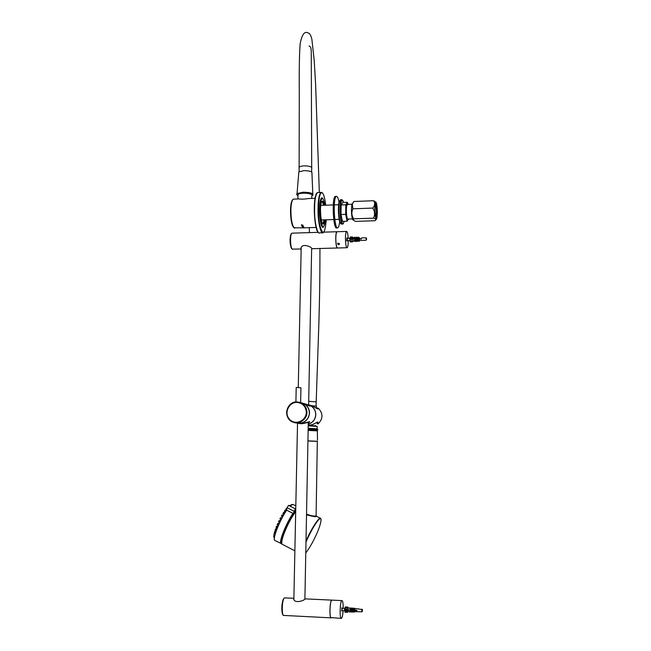 <?xml version="1.0" encoding="UTF-8"?>
<svg xmlns="http://www.w3.org/2000/svg" width="651" height="651" viewBox="0 0 651 651"><rect width="100%" height="100%" fill="white"/><g stroke="black" fill="none" stroke-linecap="round" stroke-linejoin="round"><path stroke-width="0.98" d="M330.952 617.848L283.999 615.439C281.395 617.083 281.907 598.953 284.454 597.895L293.886 598.269M332.108 600.132L305.116 598.871C304.066 600.783 294.789 603.656 293.715 599.213L293.682 598.334M301.153 248.975L301.031 247.836C302.235 243.417 310.926 246.314 311.845 248.552L311.642 248.674M318.396 408.323L317.387 408.039L317.875 408.625C318.526 409.471 316.638 408.543 312.203 405.825L311.113 405.516M317.135 423.687L318.127 423.866M317.135 423.606L317.542 423.036C319.014 420.033 314.108 425.323 308.68 425.16L308.664 425.152C314.156 425.331 319.096 419.887 317.615 422.979L317.135 423.646M309.827 406.118L305.848 404.157M300.664 402.611L296.954 401.927C290.842 402.57 287.392 406.029 286.603 412.286C286.684 417.112 289.052 420.481 293.707 422.393C299.257 424.786 307.248 418.935 306.906 412.433C306.841 407.77 304.57 404.45 300.111 402.464L302.617 403.172C307.036 405.134 309.274 408.421 309.347 413.027C309.689 419.456 301.787 425.241 296.295 422.873M300.624 402.611L300.941 387.776L296.319 387.467M300.396 423.679L301.429 423.744C307.093 422.206 309.713 421.742 309.282 422.336L308.281 423.24M308.281 422.963L308.436 422.808C308.802 422.344 306.531 422.67 301.625 423.777L299.956 423.614M303.927 403.547L305.099 403.88C309.786 406.379 310.966 406.769 308.631 405.044L304.611 403.726M304.652 403.734L308.631 405.15M308.281 423.256C312.976 418.845 304.733 425.127 298.817 423.345M337.877 243.149L339.423 243.596M338.634 244.695L337.543 243.889L337.796 243.214L339.488 243.832L338.634 244.695M346.934 247.73L337.666 247.99C337.015 248.08 336.502 246.721 336.119 243.93C335.55 237.525 335.818 233.465 336.933 231.74L337.202 231.732M348.277 240.642C348.22 244.841 347.862 247.201 347.195 247.722C346.584 247.803 346.088 246.452 345.73 243.653C345.185 237.233 345.437 233.164 346.495 231.439C347.121 231.365 347.61 232.749 347.968 235.581L348.212 238.445M347.064 240.78L346.641 240.365L346.975 238.282M341.108 618.369L330.798 617.571C329.308 615.317 330 600.938 331.774 600.116L332.173 600.132M343.11 610.744C342.833 614.821 342.296 617.368 341.49 618.385L340.896 618.092C339.488 615.83 340.139 601.426 341.816 600.596L342.426 600.93C342.955 602.045 343.215 604.51 343.199 608.343M341.816 610.736L341.889 608.058M317.33 441.362L307.939 441.012L317.33 441.37M308.143 430.409L317.346 430.856L317.493 440.092M308.183 428.342L315.995 428.773M308.183 428.301L316.337 428.797M308.224 425.884L317.192 426.356L317.151 428.627M323.498 199.963C322.823 198.205 322.196 197.513 321.602 197.888C320.007 199.678 319.315 204.837 319.535 213.349C320.178 222.675 321.415 227.337 323.23 227.329L324.385 225.165M302.219 225.539L302.902 225.628M303.089 225.637L301.852 225.913L301.641 225.352M301.657 225.401L303.106 225.685L301.804 225.873M302.056 225.458L301.649 225.458M302.748 225.075L301.47 224.855M302.276 225.14L301.494 224.758L302.292 224.969M303.447 226.475L301.909 226.125L303.228 225.995L302.381 226.336M303.26 226.068L302.601 226.304L303.48 226.54L302.088 226.507M303.081 226.084L301.909 226.035M302.593 226.979L303.537 226.646L302.267 226.776M303.545 226.662L302.414 226.817M303.407 227.305L302.642 227.411L304.001 227.362L303.154 227.191M302.87 227.573L304.082 227.459L302.87 227.638M303.252 227.858L304.595 227.834L303.252 227.874M303.504 227.915L304.684 227.874L303.496 227.891M304.147 227.866L303.512 227.915M310.95 198.449L308.541 198.539C304.652 199.173 301.372 199.296 298.695 198.929L297.531 198.97M322.969 226.507L322.294 226.532L322.847 226.515L321.317 225.205M320.422 200.142L321.309 198.742L321.993 198.71C320.797 199.898 320.129 203.324 319.991 209.012C319.706 217.816 321.911 228.363 323.531 226.491C324.401 225.848 325.004 223.627 325.354 219.818M322.318 201.525L323.588 205.301M324.108 219.859L322.839 224.017M311.739 198.417L311.788 195.902L312.854 195.292C313.513 193.371 310.25 192.338 303.073 192.208L297.051 193.591C296.295 194.299 296.596 194.958 297.963 195.577L297.987 194.421C299.94 192.46 310.722 192.981 311.951 194.893M312.797 193.974L311.951 173.402C312.496 171.677 309.786 170.757 303.83 170.643L298.833 171.897L298.736 173.101M316.484 407.819L316.419 406.208L311.829 405.703M315.613 425.835L308.24 425.282M348.358 219.029L347.365 218.874C346.275 214.822 346.047 210.322 346.698 205.391L347.886 204.381M342.418 224.123L340.88 223.846L340.514 223.171C338.894 219.525 338.243 207.051 339.431 202.046L340.839 199.727M348.171 204.373L347.349 202.29L342.743 202.469L341.148 204.959L341.01 214.496L342.459 221.381L347.089 221.226L348.659 219.013M340.001 200.256L338.984 202.494C337.845 207.287 338.471 219.216 340.017 222.707L340.774 223.692M341.01 214.496L345.665 214.334L347.089 221.226M341.148 204.959L345.803 204.78L345.665 214.334M347.349 202.29L345.803 204.78M339.659 221.682C339.317 224.994 338.732 227.02 337.893 227.752C334.288 230.853 332.702 197.432 336.266 196.407C337.283 196.138 338.154 197.863 338.87 201.566L339.033 202.445M337.316 227.769L336.868 227.785C333.247 230.885 331.652 197.473 335.232 196.439L335.802 196.423M324.776 219.843C324.458 222.268 324.003 223.675 323.409 224.066C321.651 223.659 320.674 218.85 320.487 209.646C320.601 204.959 321.155 202.127 322.139 201.151C322.904 200.768 323.612 202.144 324.263 205.277M324.841 205.252C324.003 200.386 323.051 198.213 321.993 198.71M347.105 609.743L348.065 609.328L348.033 609.865L356.984 610.247L347.699 610.239L348.041 610.793L347.463 610.841L347.105 609.743L344.81 609.246L348.082 609.312L348.057 609.735M347.097 610.54L344.737 610.426L344.753 609.629M344.737 610.426L344.908 610.89M348.399 607.953L347.65 607.058L348.269 607.944L349.864 608.107M345.315 606.944L347.65 607.058L345.307 606.944L345.103 607.432L347.772 607.562M347.715 612.2L345.095 612.347M362.452 610.345L362.233 611.501L362.452 610.345M344.892 610.711L345.046 611.525L348.277 611.647M348.236 611.623L349.733 611.639M350.686 610.646L349.481 611.899L350.743 610.597L350.279 611.647L351.328 611.663M352.525 610.98L351.89 611.663L352.744 611.68M353.875 611.061L353.306 611.688L354.087 611.696M355.104 611.118L354.567 611.704L361.923 611.785M351.394 608.294L350.083 607.92L351.45 608.237M352.809 608.416L351.743 607.993L352.875 608.36M354.152 608.53L353.159 608.115L354.217 608.473M354.697 608.522L357.269 608.742L354.608 608.571L354.795 609.865L354.103 608.579L354.795 609.865M353.347 608.465L353.9 609.507L353.534 609.841L352.533 608.677L353.534 609.841M351.931 608.343L352.541 609.474L352.183 609.8L351.117 608.555L352.183 609.8M350.328 608.205L350.702 609.792L349.782 608.172L348.261 608.099M348.252 608.221L345.095 607.977L344.908 609.173M362.338 611.362L362.151 610.662M354.779 610.98L353.835 611.956L354.567 611.704M353.517 610.874L352.492 611.94L353.306 611.688M352.175 610.776L351.076 611.924L351.89 611.663M349.733 612.168L350.279 611.647M351.337 612.2L352.435 611.053M351.027 609.482L350.083 607.92M352.752 612.217L353.786 611.151M352.549 608.335L351.743 607.993M353.965 608.457L353.159 608.115M354.054 612.192L354.998 611.216M355.218 608.563L354.453 608.262M347.699 610.174L356.984 610.638M348.049 610.386L348.041 610.793M345.095 607.977L345.103 607.432M345.046 612.062L345.046 611.525M352.028 238.502L361.386 239.007L352.899 239.194L352.915 239.666L352.02 239.218L352.028 238.502L349.79 238.567L352.224 238.266M352.02 239.218L349.782 239.283L349.79 238.567M349.782 239.283L352.37 239.576M352.655 237.176L350.116 237.249L352.655 237.176L353.176 237.705M352.346 241.708L353.07 240.862L352.5 241.879L350.108 241.773L350.067 240.927L366.147 240.211M350.238 241.944L352.476 241.887L350.108 241.773M366.562 239.202L366.383 238.063L366.562 239.202M352.915 239.308L349.921 239.763L350.067 240.927M355.666 239.503L354.274 240.496L355.666 239.503L355.031 240.837M356.309 241L356.04 240.626L357.082 239.519L356.553 240.74M357.651 240.919L357.383 240.544L358.359 239.511L357.904 240.658M358.888 240.797L359.515 239.478L359.1 240.577M358.734 240.691L357.96 240.74L359.214 241.261L358.734 240.691M357.464 240.772L356.618 240.829L357.985 241.375L357.464 240.772M356.121 240.854L355.088 240.927L356.642 241.456L356.121 240.854M355.088 240.927L353.07 241.057M361.655 237.867L366.09 237.802L366.188 240.203L366.554 239.487M359.531 238.071L358.66 237.176L359.629 238.209L358.725 237.761M358.375 238.111L357.423 237.135L358.465 238.233L356.691 237.761M357.098 238.176L355.169 237.753L356.113 237.753L356.081 237.135L356.903 238.502M355.682 238.274L354.559 237.135L355.487 238.583L354.608 237.745L352.752 237.745M353.127 237.713L350.116 237.737L349.945 238.331M353.233 241.082L354.852 241.179M355.755 240.886L355.129 241.554M357.277 240.789L356.642 241.456M358.359 239.511L357.383 240.544M358.62 240.699L357.985 241.375M359.515 239.478L358.62 240.422M359.816 240.618L359.214 241.261M357.082 239.519L355.788 240.398M354.315 237.371L354.583 237.745L352.948 237.737M356.846 238.421L355.828 237.379M357.171 237.379L357.44 237.761L356.691 237.753M352.59 238.941L361.386 238.673M350.116 237.737L350.116 237.249M350.018 240.691L349.807 238.421M347.292 240.642L347.26 238.551M344.745 610.54L344.745 609.792M344.745 609.889L344.761 610.671M344.631 610.817L342.027 610.687L342.166 608.368M344.892 610.744L344.493 609.881M344.493 609.792L344.981 608.49M316.744 430.677L317.672 429.994L308.159 429.522M317.737 429.782L308.159 429.31M377.132 212.584C376.896 204.731 376.278 202.127 375.293 204.764C374.805 209.378 374.992 213.593 375.839 217.41C376.555 218.842 376.986 217.239 377.132 212.584M375.424 204.145C376.042 205.325 376.376 208.092 376.416 212.429L375.798 217.288M377.311 212.893C377.303 208.312 376.97 204.919 376.294 202.705C375.489 201.257 375 203.177 374.838 208.475C374.732 215.627 376.197 222.52 376.945 217.857L377.311 212.893M353.111 220.079L352.582 219.403C351.825 217.149 351.459 213.788 351.459 209.329L351.857 204.56L352.801 203.039M373.674 200.728L353.884 201.484L352.289 204.129L352.899 208.808C351.32 212.226 351.573 215.571 353.656 218.834L353.037 219.826L355.365 221.397L375.017 220.73C376.351 219.818 375.847 218.956 373.495 218.15C375.122 214.74 374.895 211.38 372.82 208.076C374.952 205.537 375.236 203.088 373.674 200.728L375.814 202.103M352.899 208.808L372.82 208.076M353.656 218.834L373.495 218.15M281.753 543.666C278.311 544.008 286.237 523.681 293.3 513.533L295.31 508.805L294.675 511.605L295.717 510.303M293.3 513.533L286.489 510.091L287.091 507.747L288.491 505.371L295.31 508.805M317.33 441.28L316.085 515.844C314.693 516.398 311.845 515.942 307.541 514.477L306.531 513.94M306.515 514.64L307.28 515.006C313.465 516.666 316.524 517.073 316.459 516.219L316.06 515.852M281.574 542.12C281.313 539.231 282.819 534.17 286.098 526.911C289.223 520.157 292.421 514.778 295.709 510.75M274.291 539.109C273.892 536.188 275.414 530.923 278.84 523.323L286.643 509.481M289.589 505.925L291.681 504.598M286.35 508.382L285.944 509.383M284.967 510.262L284.397 511.352L284.975 511.963M283.502 512.5L282.933 513.59L283.567 514.257M281.997 515.014L281.427 516.113L282.103 516.829M281.541 517.87L280.483 517.74L279.954 518.855M279.084 520.58L278.53 521.695M278.742 523.55L277.757 523.428L277.228 524.551M276.626 526.203L276.048 527.294L276.805 528.099M275.674 528.799L275.121 529.914M274.942 531.33L274.397 532.249M274.478 533.259L273.916 534.251M274.283 534.797L273.713 535.846M274.038 536.196L273.77 536.985M311.658 405.654L312.22 405.833C316.589 408.478 318.453 409.389 317.802 408.559L316.638 407.827M332.124 600.132L331.685 600.132C329.756 601.133 329.186 618.32 331.18 617.929M283.641 615.48C281.061 614.373 281.086 600.873 284.495 597.878L284.983 597.903M283.38 599.115C281.541 602.557 281.338 613.869 283.087 614.902M337.145 231.732L336.876 231.74C335.2 232.399 335.525 246.241 337.128 247.836L337.609 247.99M292.275 233.164L291.941 233.172C289.858 233.839 290.232 247.543 292.209 249.105L301.153 249.024M291.469 233.685C289.532 234.466 289.907 247.185 291.754 248.649M308.257 424.306C312.976 422.613 315.483 419.382 315.784 414.597C315.711 410.097 313.522 406.891 309.209 404.979L312.203 405.825M318.388 408.315C323.238 413.531 323.148 418.723 318.111 423.882M308.664 404.873C313.237 406.623 315.589 409.861 315.719 414.589C315.418 419.334 312.928 422.548 308.257 424.24C312.928 422.54 315.401 419.325 315.702 414.589C315.629 410.122 313.448 406.932 309.16 405.028L312.334 406.867M296.205 387.687L295.904 401.976M297.474 423.158C304.31 423.589 308.33 420.229 309.526 413.076C309.453 408.47 307.207 405.191 302.796 403.229L305.335 403.945M305.417 404.686C308.175 407.013 309.518 409.813 309.445 413.068C309.038 418.284 306.263 421.628 301.112 423.109M300.819 402.741L305.132 404.474M306.336 412.409C306.255 420.741 295.261 425.77 289.622 419.342C283.592 413.32 288.784 402.253 296.832 402.375C302.65 403.042 305.824 406.387 306.336 412.409M317.46 441.272L307.939 440.882M326.273 219.786C324.873 234.816 322.644 236.256 319.584 224.107C317.314 212.34 318.681 192.615 321.594 192.688C323.287 192.753 324.678 196.936 325.76 205.22M321.431 192.354L320.927 192.46C318.738 194.901 317.794 201.956 318.087 213.634C318.388 224.351 321.26 234.816 323.156 232.732L324.19 231.601M322.343 232.765L319.771 232.846C317.851 234.921 314.921 224.465 314.628 213.756C314.327 202.095 315.287 195.04 317.517 192.598L317.834 192.493M316.362 193.925C312.683 200.256 314.278 229.559 318.347 232.374M303.211 227.85L293.951 227.777C291.957 224.733 290.94 218.777 290.899 209.891C291.078 203.958 291.884 200.378 293.316 199.141L293.967 199.116M322.538 227.289L323.132 226.939M322.115 198.278L321.496 197.961M321.374 198.067L322.432 198.653L321.488 197.961M323.417 226.54L322.408 227.199M291.843 201.037L290.509 210.045C290.549 218.606 291.526 224.351 293.455 227.289M299.191 168.267L299.216 167.12C300.567 166.16 302.918 165.745 306.263 165.883C310.657 166.363 312.456 167.258 311.674 168.568L311.609 171.978M299.118 171.685L299.281 98.122C299.183 77.306 299.11 57.613 300.127 44.04C301.698 35.414 304.058 31.59 307.207 32.55C309.469 33.551 310.031 33.03 311.845 39.011L314.189 60.372L315.597 83.938L319.324 192.525M316.117 405.98L316.199 401.854L308.704 401.309M341.897 199.637L341.612 199.702C339.228 200.768 339.798 221.169 342.084 223.814L342.849 224.107L343.443 223.48M344.159 221.324C342.751 225.97 341.555 223.537 340.579 214.041C340.278 204.276 341.01 199.727 342.768 200.402L343.549 202.437M348.472 219.021C346.43 224.823 345.29 200.492 347.789 203.966L348 204.381M347.488 609.377L344.81 609.246M344.794 610.703L347.357 610.833L344.786 610.711M347.52 607.171L345.168 607.058M362.054 609.157L361.785 610.662L361.972 611.785L362.29 611.468M362.233 611.452L362.151 610.955M362.159 610.288L362.257 609.613M362.363 609.515L362.444 610.02M352.598 241.334L350.067 241.407M366.367 239.755L366.293 239.104M366.48 238.242L366.562 238.893M287.091 507.747L293.918 511.19M294.87 550.811L282.217 544.285C281.004 542.381 282.469 536.758 286.619 527.4C289.41 521.305 292.437 516.04 295.692 511.605M321.106 519.734L320.577 518.294C319.657 516.324 312.065 527.505 307.427 538.019L306.011 541.25M305.986 542.226C309.542 533.226 317.102 520.23 319.714 518.896C322.579 516.577 320.577 525.569 316.044 535.228C312.578 542.739 309.16 548.622 305.783 552.894M295.692 511.255C288.8 519.88 280.231 539.769 281.761 543.455M293.08 513.191C286.131 523.144 278.148 543.325 281.159 543.731L281.199 543.756M295.725 509.7L294.927 510.661M289.915 506.087L292.958 504.411L295.806 505.843M281.826 543.837L274.958 540.533C271.858 540.078 279.792 519.913 286.806 510.018M286.489 510.091C281.191 517.39 274.055 533.804 274.291 537.921M291.892 504.484L289.752 506.006L292.901 504.379M304.896 599.018L308.297 422.296M308.623 405.427L311.65 248.356M293.861 599.457L297.531 423.166M298.272 387.321L301.185 247.583M337.332 247.998L311.975 248.723M336.876 231.74L323.824 232.155M318.176 232.342L291.941 233.172C288.93 235.89 289.898 248.332 292.559 249.3M309.518 421.807L308.224 421.938M305.563 404.043L305.083 403.872M300.111 402.464L296.929 401.927C285.675 401.374 282.754 419.529 293.707 422.393M339.464 243.718L339.244 244.475M336.933 231.74L346.495 231.439M331.774 600.116L341.816 600.596M315.621 425.485L315.613 426.096M324.108 196.423C323.278 193.681 322.335 192.33 321.285 192.354L317.517 192.598C312.236 194.275 314.099 233.823 319.234 232.952M322.644 227.354L323.23 227.329M316.126 227.427L305.173 227.785M315.076 198.286L308.541 198.539M298.695 198.929L293.316 199.141C291.615 200.223 290.68 203.836 290.517 209.972L291.567 222.439L292.332 225.23L294.651 228.2M322.815 227.207L323.401 226.572M297.987 194.421L297.898 198.889M298.858 193.168L298.842 193.933M297.051 193.591L298.833 171.897M311.699 167.413L311.251 51.12C311.145 47.962 310.405 46.237 309.038 45.944M309.306 227.647L309.339 232.619M316.199 401.675L318.819 325.069C319.714 295.001 319.942 276.699 319.942 248.495M352.199 204.219L346.975 204.422M338.642 204.731L334.297 204.894M333.255 204.935L320.764 205.407M352.394 218.891L347.447 219.061M339.13 219.346L334.793 219.493M333.751 219.533L321.285 219.957M340.408 199.743L341.612 199.702L343.223 201.371M338.984 202.494L339.431 202.046M340.017 222.707L340.514 223.171M336.266 196.407L335.232 196.439M323.409 224.066L322.953 224.082M357.244 608.75L362.387 609.596M352.272 238.258L349.831 238.331M352.403 236.948L350.157 237.021M347.26 240.675L349.75 240.601M346.739 238.054L349.685 238.404M346.796 241.057L347.195 240.65M342.068 608.286L344.721 608.416M341.661 607.79L342.092 608.286M341.482 611.037L341.938 610.638M317.745 429.66C317.932 428.814 314.742 428.439 308.175 428.545M316.606 430.596L308.143 430.344M352.582 219.403L353.037 219.826M351.857 204.56L352.289 204.129M320.504 518.253L316.459 516.227M282.217 544.285C278.758 543.194 288.613 519.929 295.692 511.263M274.958 540.533C274.144 539.972 274.055 538.263 274.698 535.407L276.423 529.792L282.176 517.22L286.562 510.002M290.069 505.485L289.549 505.428M286.285 509.993L285.789 509.473M286.912 508.455L286.326 508.382M286.017 510.392L284.943 510.262M284.56 512.622L283.478 512.492M283.047 515.144L281.973 515.014M280.646 519.588L279.938 518.839M279.246 522.452L278.514 521.671M280.093 520.702L279.059 520.572M277.953 525.324L277.204 524.527M277.529 526.317L276.602 526.195M275.845 530.695L275.096 529.898M276.496 528.905L275.65 528.791M275.104 533.014L274.372 532.233M275.666 531.224L274.925 531.135M274.584 534.967L273.9 534.227M275.048 533.21L274.445 533.128M274.291 536.465L273.689 535.822M274.177 537.417L273.754 536.961"/></g></svg>
